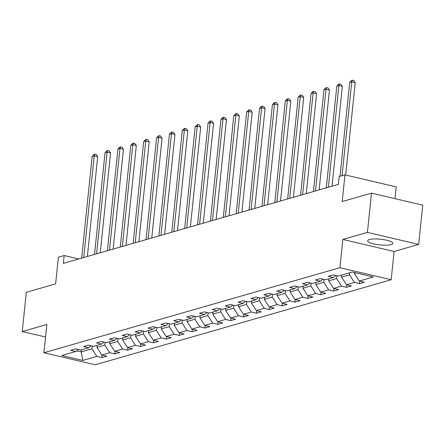 <?xml version="1.0" encoding="UTF-8"?>
<svg xmlns="http://www.w3.org/2000/svg" width="445" height="445" viewBox="0 0 445 445"><rect width="100%" height="100%" fill="white"/><g stroke="black" fill="none" stroke-linecap="round" stroke-linejoin="round"><path stroke-width="0.67" d="M369.467 239.538A12.644 2.87 -174.1 0 0 367.698 240.773A12.644 2.87 -174.1 0 0 376.793 244.505A12.644 2.87 -174.1 0 0 391.077 244.611A12.644 2.87 -174.1 0 0 392.846 243.37A12.644 2.87 -174.1 0 0 383.751 239.638A12.644 2.87 -174.1 0 0 369.467 239.538M394.993 198.648L396.206 186.894L344.947 174.863L339.173 176.52L338.361 184.375L63.335 263.384L64.147 255.536L58.367 257.193L55.608 283.882L26.305 292.304L22.25 331.553L45.551 337.021M418.695 244.411L422.75 205.162L371.492 193.136L367.436 232.385L342.839 239.449L339.919 267.706L391.177 279.738L394.098 251.481L418.695 244.411L367.436 232.385M339.919 267.706L43.927 352.746L95.186 364.778L391.177 279.738M82.809 360.45L96.838 356.417L101.894 357.602L106.85 356.184L101.794 354.993L109.715 352.718L114.771 353.903L119.727 352.479L114.671 351.294L122.592 349.019L127.648 350.204L132.599 348.78L127.543 347.595L135.469 345.32L140.525 346.505L145.476 345.081L140.42 343.896L148.346 341.621L153.403 342.806L158.353 341.382L153.297 340.197L161.224 337.922L166.28 339.107L171.23 337.683L166.174 336.498L174.101 334.223L179.157 335.408L184.108 333.984L179.051 332.799L186.972 330.524L192.029 331.709L196.985 330.285L191.929 329.1L199.85 326.825L204.906 328.01L209.862 326.586L204.806 325.401L212.727 323.126L217.783 324.31L222.734 322.886L217.677 321.702L225.604 319.427L230.66 320.611L235.611 319.187L230.555 318.003L238.481 315.728L243.537 316.912L248.488 315.488L243.432 314.303L251.358 312.023L256.415 313.213L261.365 311.789L256.309 310.604L264.235 308.324L269.292 309.514L274.242 308.09L269.186 306.905L277.107 304.625L282.163 305.815L287.12 304.391L282.063 303.206L289.984 300.926L295.041 302.116L299.997 300.692L294.94 299.507L302.861 297.227L307.918 298.417L312.874 296.993L307.818 295.808L315.739 293.528L320.795 294.718L325.746 293.294L320.689 292.104L328.616 289.829L333.672 291.019L338.623 289.595L333.566 288.405L341.493 286.129L346.549 287.32L351.5 285.896L346.444 284.705L354.37 282.43L359.426 283.615L364.377 282.197L359.321 281.006L373.355 276.979L352.295 272.034L338.261 276.067L333.205 274.877L328.254 276.3L333.311 277.491L325.39 279.766L320.333 278.581L315.377 280L320.433 281.19L312.512 283.465L307.456 282.28L302.5 283.699L307.556 284.889L299.635 287.164L294.579 285.979L289.628 287.398L294.685 288.588L286.758 290.863L281.702 289.678L276.751 291.097L281.807 292.287L273.881 294.562L268.825 293.377L263.874 294.796L268.93 295.986L261.004 298.261L255.947 297.076L250.997 298.5L256.053 299.685L248.126 301.96L243.07 300.776L238.119 302.2L243.176 303.384L235.255 305.659L230.198 304.475L225.242 305.899L230.299 307.083L222.378 309.358L217.321 308.174L212.365 309.598L217.421 310.782L209.5 313.058L204.444 311.873L199.488 313.297L204.55 314.482L196.623 316.757L191.567 315.572L186.616 316.996L191.673 318.181L183.746 320.456L178.69 319.271L173.739 320.695L178.795 321.88L170.869 324.155L165.813 322.97L160.862 324.394L165.918 325.579L157.992 327.854L152.935 326.669L147.985 328.093L153.041 329.278L145.12 331.553L140.064 330.368L135.108 331.792L140.164 332.977L132.243 335.252L127.187 334.067L122.23 335.491L127.287 336.676L119.366 338.957L114.309 337.766L109.353 339.19L114.41 340.375L106.489 342.656L101.432 341.465L96.482 342.889L101.538 344.074L93.611 346.355L88.555 345.164L83.604 346.588L88.661 347.773L80.734 350.054L75.678 348.863L70.727 350.287L75.784 351.472L61.749 355.505L82.809 360.45L81.218 351.917L91.948 348.836L92.237 346.032M349.692 272.785L349.475 274.849L341.554 277.129L341.766 275.06M335.797 275.488L333.311 277.491M354.37 282.43L349.475 274.849M346.444 284.705L341.554 277.129M336.887 275.744L336.598 278.548L328.677 280.828L328.888 278.759M322.925 279.187L320.433 281.19M341.493 286.129L336.598 278.548M333.566 288.405L328.677 280.828M324.016 279.443L323.721 282.247L315.8 284.527L316.011 282.458M310.048 282.887L307.556 284.889M328.616 289.829L323.721 282.247M320.689 292.104L315.8 284.527M311.138 283.142L310.849 285.946L302.923 288.226L303.134 286.157M297.171 286.586L294.685 288.588M315.739 293.528L310.849 285.946M307.818 295.808L302.923 288.226M298.261 286.841L297.972 289.651L290.045 291.926L290.262 289.856M284.294 290.285L281.807 292.287M302.861 297.227L297.972 289.651M294.94 299.507L290.045 291.926M285.384 290.541L285.095 293.35L277.168 295.625L277.385 293.555M271.417 293.984L268.93 295.986M289.984 300.926L285.095 293.35M282.063 303.206L277.168 295.625M272.507 294.24L272.218 297.049L264.291 299.324L264.508 297.254M258.539 297.683L256.053 299.685M277.107 304.625L272.218 297.049M269.186 306.905L264.291 299.324M259.63 297.939L259.34 300.748L251.419 303.023L251.631 300.954M245.662 301.382L243.176 303.384M264.235 308.324L259.34 300.748M256.309 310.604L251.419 303.023M246.753 301.638L246.463 304.447L238.542 306.722L238.754 304.653M232.791 305.081L230.299 307.083M251.358 312.023L246.463 304.447M243.432 314.303L238.542 306.722M233.875 305.337L233.586 308.146L225.665 310.421L225.876 308.352M219.913 308.78L217.421 310.782M238.481 315.728L233.586 308.146M230.555 318.003L225.665 310.421M221.004 309.036L220.709 311.845L212.788 314.12L212.999 312.051M207.036 312.479L204.55 314.482M225.604 319.427L220.709 311.845M217.677 321.702L212.788 314.12M208.127 312.735L207.837 315.544L199.911 317.819L200.122 315.75M194.159 316.178L191.673 318.181M212.727 323.126L207.837 315.544M204.806 325.401L199.911 317.819M195.249 316.434L194.96 319.243L187.034 321.518L187.25 319.449M181.282 319.877L178.795 321.88M199.85 326.825L194.96 319.243M191.929 329.1L187.034 321.518M182.372 320.133L182.083 322.942L174.156 325.217L174.373 323.153M168.405 323.576L165.918 325.579M186.972 330.524L182.083 322.942M179.051 332.799L174.156 325.217M169.495 323.832L169.206 326.641L161.279 328.916L161.496 326.853M155.528 327.275L153.041 329.278M174.101 334.223L169.206 326.641M166.174 336.498L161.279 328.916M156.618 327.531L156.329 330.34L148.407 332.615L148.619 330.552M142.65 330.974L140.164 332.977M161.224 337.922L156.329 330.34M153.297 340.197L148.407 332.615M143.741 331.23L143.451 334.039L135.53 336.314L135.742 334.251M129.779 334.673L127.287 336.676M148.346 341.621L143.451 334.039M140.42 343.896L135.53 336.314M130.869 334.929L130.574 337.738L122.653 340.013L122.865 337.95M116.901 338.378L114.41 340.375M135.469 345.32L130.574 337.738M127.543 347.595L122.653 340.013M117.992 338.634L117.703 341.437L109.776 343.712L109.987 341.649M104.024 342.077L101.538 344.074M122.592 349.019L117.703 341.437M114.671 351.294L109.776 343.712M105.115 342.333L104.825 345.136L96.899 347.411L97.116 345.348M91.147 345.776L88.661 347.773M109.715 352.718L104.825 345.136M101.794 354.993L96.899 347.411M81.429 349.853L81.218 351.917L76.585 350.832M78.27 349.475L75.784 351.472M96.838 356.417L91.948 348.836M344.947 174.863L342.194 201.552L371.492 193.136M43.927 352.746L46.847 324.483L22.25 331.553M78.737 258.962L64.147 255.536M354.52 272.557L354.426 273.43L356.139 272.935M359.321 281.006L354.426 273.43M101.894 357.602L102.155 355.082M114.771 353.903L115.033 351.383M127.648 350.204L127.91 347.678M140.525 346.505L140.787 343.979M153.403 342.806L153.664 340.28M166.28 339.107L166.541 336.581M179.157 335.408L179.413 332.882M192.029 331.709L192.29 329.183M204.906 328.01L205.167 325.484M217.783 324.31L218.044 321.785M230.66 320.611L230.922 318.086M243.537 316.912L243.799 314.387M256.415 313.213L256.676 310.688M269.292 309.514L269.548 306.989M282.163 305.815L282.425 303.29M295.041 302.116L295.302 299.591M307.918 298.417L308.179 295.892M320.795 294.718L321.056 292.193M333.672 291.019L333.934 288.493M346.549 287.32L346.811 284.794M359.426 283.615L359.688 281.095M342.839 239.449L394.098 251.481M87.37 256.481L97.689 156.646L94.223 155.828L83.716 257.527M92.16 156.423L94.028 154.448L94.857 154.209L94.223 155.828L92.16 156.423L81.652 258.122M94.857 154.209L96.242 154.537L97.689 156.646M100.247 252.782L110.566 152.941L107.1 152.129L96.593 253.828M105.037 152.724L106.906 150.749L107.735 150.51L107.1 152.129L105.037 152.724L94.529 254.423M107.735 150.51L109.12 150.838L110.566 152.941M113.125 249.078L123.443 149.242L119.978 148.43L109.47 250.129M117.914 149.025L119.783 147.05L120.612 146.811L119.978 148.43L117.914 149.025L107.406 250.724M120.612 146.811L121.997 147.139L123.443 149.242M126.002 245.379L136.32 145.543L132.855 144.731L122.347 246.43M130.791 145.326L132.66 143.351L133.483 143.112L132.855 144.731L130.791 145.326L120.284 247.025M133.483 143.112L134.868 143.44L136.32 145.543M138.879 241.68L149.192 141.844L145.732 141.032L135.224 242.731M143.668 141.627L145.537 139.652L146.361 139.413L145.732 141.032L143.668 141.627L133.161 243.326M146.361 139.413L147.746 139.741L149.192 141.844M151.756 237.98L162.069 138.145L158.609 137.333L148.096 239.032M156.545 137.928L158.414 135.953L159.238 135.714L158.609 137.333L156.545 137.928L146.032 239.627M159.238 135.714L160.623 136.042L162.069 138.145M164.628 234.281L174.946 134.446L171.486 133.633L160.973 235.333M169.423 134.229L171.292 132.254L172.115 132.015L171.486 133.633L169.423 134.229L158.91 235.928M172.115 132.015L173.5 132.343L174.946 134.446M177.505 230.582L187.823 130.747L184.358 129.934L173.85 231.634M182.294 130.53L184.163 128.555L184.992 128.316L184.358 129.934L182.294 130.53L171.787 232.229M184.992 128.316L186.377 128.638L187.823 130.747M190.382 226.883L200.701 127.048L197.235 126.235L186.728 227.935M195.171 126.831L197.04 124.856L197.869 124.617L197.235 126.235L195.171 126.831L184.664 228.53M197.869 124.617L199.254 124.939L200.701 127.048M203.259 223.184L213.578 123.348L210.112 122.536L199.605 224.236M208.049 123.132L209.918 121.157L210.746 120.918L210.112 122.536L208.049 123.132L197.541 224.831M210.746 120.918L212.132 121.24L213.578 123.348M216.137 219.485L226.455 119.649L222.989 118.837L212.482 220.536M220.926 119.432L222.795 117.458L223.618 117.219L222.989 118.837L220.926 119.432L210.418 221.132M223.618 117.219L225.009 117.541L226.455 119.649M229.014 215.786L239.332 115.95L235.867 115.138L225.359 216.837M233.803 115.733L235.672 113.753L236.495 113.52L235.867 115.138L233.803 115.733L223.295 217.433M236.495 113.52L237.88 113.842L239.332 115.95M241.891 212.087L252.204 112.251L248.744 111.439L238.231 213.138M246.68 112.029L248.549 110.054L249.372 109.82L248.744 111.439L246.68 112.029L236.167 213.728M249.372 109.82L250.758 110.143L252.204 112.251M254.768 208.388L265.081 108.552L261.621 107.74L251.108 209.439M259.557 108.33L261.426 106.355L262.25 106.121L261.621 107.74L259.557 108.33L249.044 210.029M262.25 106.121L263.635 106.444L265.081 108.552M267.64 204.689L277.958 104.853L274.498 104.041L263.985 205.74M272.435 104.631L274.304 102.656L275.127 102.422L274.498 104.041L272.435 104.631L261.921 206.33M275.127 102.422L276.512 102.745L277.958 104.853M280.517 200.99L290.835 101.154L287.37 100.342L276.862 202.041M285.306 100.932L287.175 98.957L288.004 98.723L287.37 100.342L285.306 100.932L274.799 202.631M288.004 98.723L289.389 99.046L290.835 101.154M293.394 197.291L303.713 97.455L300.247 96.643L289.74 198.342M298.183 97.233L300.052 95.258L300.881 95.024L300.247 96.643L298.183 97.233L287.676 198.932M300.881 95.024L302.266 95.347L303.713 97.455M306.271 193.592L316.59 93.756L313.124 92.944L302.617 194.643M311.061 93.533L312.93 91.559L313.758 91.325L313.124 92.944L311.061 93.533L300.553 195.233M313.758 91.325L315.143 91.648L316.59 93.756M319.148 189.893L329.467 90.057L326.001 89.245L315.494 190.944M323.938 89.834L325.807 87.86L326.63 87.626L326.001 89.245L323.938 89.834L313.43 191.534M326.63 87.626L328.015 87.949L329.467 90.057M332.026 186.194L342.339 86.358L338.879 85.546L328.366 187.245M336.815 86.135L338.684 84.161L339.507 83.927L338.879 85.546L336.815 86.135L326.307 187.835M339.507 83.927L340.892 84.25L342.339 86.358M345.67 175.03L355.216 82.659L351.756 81.847L342.055 175.692M349.692 82.436L351.561 80.462L352.384 80.222L351.756 81.847L349.692 82.436L339.991 176.287M352.384 80.222L353.769 80.551L355.216 82.659"/></g></svg>
